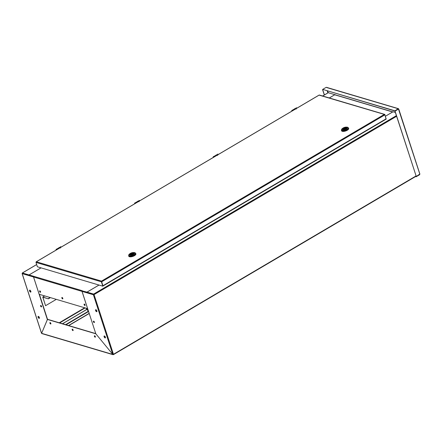 <?xml version="1.0" encoding="UTF-8"?>
<svg xmlns="http://www.w3.org/2000/svg" width="442" height="442" viewBox="0 0 442 442"><rect width="100%" height="100%" fill="white"/><g stroke="black" fill="none" stroke-linecap="round" stroke-linejoin="round"><path stroke-width="0.66" d="M38.089 317.168A1.122 0.508 -120.5 0 0 39.305 318.328A1.122 0.508 -120.5 0 0 39.382 317.549A1.122 0.508 -120.5 0 0 38.161 316.389A1.122 0.508 -120.5 0 0 38.089 317.168M38.272 316.356A1.122 0.508 -120.5 0 0 38.277 317.058A1.122 0.508 -120.5 0 0 39.388 318.246M29.564 290.93A1.122 0.508 -120.5 0 0 30.78 292.09A1.122 0.508 -120.5 0 0 30.857 291.317A1.122 0.508 -120.5 0 0 29.642 290.156A1.122 0.508 -120.5 0 0 29.564 290.93M29.747 290.123A1.122 0.508 -120.5 0 0 29.758 290.819A1.122 0.508 -120.5 0 0 30.863 292.013M95.588 310.516A1.122 0.508 -120.5 0 0 96.809 311.676A1.122 0.508 -120.5 0 0 96.881 310.897A1.122 0.508 -120.5 0 0 95.665 309.737A1.122 0.508 -120.5 0 0 95.588 310.516M95.776 309.704A1.122 0.508 -120.5 0 0 95.781 310.406A1.122 0.508 -120.5 0 0 96.886 311.593M104.113 336.754A1.122 0.508 -120.5 0 0 105.329 337.909A1.122 0.508 -120.5 0 0 105.406 337.136A1.122 0.508 -120.5 0 0 104.19 335.975A1.122 0.508 -120.5 0 0 104.113 336.754M104.301 335.942A1.122 0.508 -120.5 0 0 104.306 336.638A1.122 0.508 -120.5 0 0 105.411 337.832M50.156 322.577A0.812 0.37 -120.5 0 0 49.974 322.588A0.812 0.37 -120.5 0 0 49.985 323.312A0.812 0.37 -120.5 0 0 50.62 323.997A0.812 0.37 -120.5 0 0 50.797 323.986A0.812 0.37 -120.5 0 0 50.791 323.262A0.812 0.37 -120.5 0 0 50.156 322.577M50.09 322.561A0.812 0.37 -120.5 0 0 50.233 323.306A0.812 0.37 -120.5 0 0 50.808 323.881A0.812 0.37 -120.5 0 0 50.874 323.898M72.405 329.174A0.812 0.37 -120.5 0 0 72.223 329.185A0.812 0.37 -120.5 0 0 72.234 329.909A0.812 0.37 -120.5 0 0 72.864 330.594A0.812 0.37 -120.5 0 0 73.046 330.583A0.812 0.37 -120.5 0 0 73.04 329.859A0.812 0.37 -120.5 0 0 72.405 329.174M72.339 329.163A0.812 0.37 -120.5 0 0 72.477 329.909A0.812 0.37 -120.5 0 0 73.057 330.483A0.812 0.37 -120.5 0 0 73.123 330.494M94.654 335.771A0.812 0.37 -120.5 0 0 94.472 335.782A0.812 0.37 -120.5 0 0 94.483 336.506A0.812 0.37 -120.5 0 0 95.113 337.196A0.812 0.37 -120.5 0 0 95.295 337.18A0.812 0.37 -120.5 0 0 95.284 336.456A0.812 0.37 -120.5 0 0 94.654 335.771M94.588 335.76A0.812 0.37 -120.5 0 0 94.726 336.506A0.812 0.37 -120.5 0 0 95.306 337.08A0.812 0.37 -120.5 0 0 95.373 337.091M40.846 305.488A0.812 0.37 -120.5 0 0 40.664 305.499A0.812 0.37 -120.5 0 0 40.67 306.223A0.812 0.37 -120.5 0 0 41.305 306.908A0.812 0.37 -120.5 0 0 41.487 306.897A0.812 0.37 -120.5 0 0 41.476 306.173A0.812 0.37 -120.5 0 0 40.846 305.488M40.78 305.477A0.812 0.37 -120.5 0 0 40.918 306.223A0.812 0.37 -120.5 0 0 41.498 306.798A0.812 0.37 -120.5 0 0 41.565 306.809M93.665 321.157A0.812 0.37 -120.5 0 0 93.483 321.168A0.812 0.37 -120.5 0 0 93.494 321.892A0.812 0.37 -120.5 0 0 94.124 322.577A0.812 0.37 -120.5 0 0 94.306 322.566A0.812 0.37 -120.5 0 0 94.301 321.842A0.812 0.37 -120.5 0 0 93.665 321.157M93.599 321.146A0.812 0.37 -120.5 0 0 93.737 321.892A0.812 0.37 -120.5 0 0 94.317 322.467A0.812 0.37 -120.5 0 0 94.384 322.478M395.347 112.445L393.043 111.76L385.479 116.218M36.664 264.526L22.321 272.974L29.034 274.93L41.023 267.863M113.318 354.379L112.771 354.401L95.815 333.771L82.046 291.383L93.577 294.637L93.914 294.565L93.698 294.306L87.024 292.129L93.627 294.085L93.914 294.565M42.112 333.528L41.603 333.323L47.526 319.301L95.765 333.611M95.826 333.782L112.787 354.412M95.809 333.793L47.333 319.417M22.321 272.974L22.382 273.521L33.542 276.83M22.288 273.322L22.194 273.631L33.559 276.979M39.393 294.344L47.493 319.268L41.636 333.251M47.3 319.378L33.531 276.996M82.046 291.383L93.384 294.748L94.058 294.61L113.45 354.296L415.988 175.977M328.279 92.704L335.124 94.781M29.106 275.145L22.652 273.233M329.29 97.958L335.053 94.56M99.014 285.062L87.024 292.129M88.251 310.588L87.903 310.919L87.234 309.14L62.471 323.737M87.334 309.173L62.576 323.765M88.168 310.61L87.881 310.848M89.234 313.505L68.731 325.594M89.185 313.356L68.521 325.533M392.761 111.925A0.497 0.398 106.5 0 0 392.623 111.975L385.474 116.191M329.323 97.969L334.704 94.798A0.497 0.398 -73.5 0 1 334.992 94.759L392.8 111.903M84.35 304.074A0.812 0.37 -120.5 0 0 84.173 304.085A0.812 0.37 -120.5 0 0 84.179 304.809A0.812 0.37 -120.5 0 0 84.814 305.494A0.812 0.37 -120.5 0 0 84.997 305.483A0.812 0.37 -120.5 0 0 84.986 304.759A0.812 0.37 -120.5 0 0 84.35 304.074M84.284 304.057A0.812 0.37 -120.5 0 0 84.428 304.803A0.812 0.37 -120.5 0 0 85.008 305.378A0.812 0.37 -120.5 0 0 85.074 305.394M39.857 290.875A0.812 0.37 -120.5 0 0 39.675 290.886A0.812 0.37 -120.5 0 0 39.686 291.609A0.812 0.37 -120.5 0 0 40.316 292.295A0.812 0.37 -120.5 0 0 40.498 292.284A0.812 0.37 -120.5 0 0 40.487 291.56A0.812 0.37 -120.5 0 0 39.857 290.875M39.791 290.858A0.812 0.37 -120.5 0 0 39.929 291.604A0.812 0.37 -120.5 0 0 40.509 292.184A0.812 0.37 -120.5 0 0 40.576 292.195M62.107 297.472A0.812 0.37 -120.5 0 0 61.924 297.483A0.812 0.37 -120.5 0 0 61.93 298.206A0.812 0.37 -120.5 0 0 62.565 298.891A0.812 0.37 -120.5 0 0 62.747 298.88A0.812 0.37 -120.5 0 0 62.736 298.157A0.812 0.37 -120.5 0 0 62.107 297.472M62.04 297.46A0.812 0.37 -120.5 0 0 62.178 298.206A0.812 0.37 -120.5 0 0 62.758 298.781A0.812 0.37 -120.5 0 0 62.825 298.792M33.564 277.007A0.497 0.398 -73.5 0 1 33.807 276.344L82.251 290.709A0.497 0.398 106.5 0 0 82.008 291.377L87.621 308.649L39.178 294.278L33.564 277.007L82.008 291.377M87.085 292.317L82.323 290.93L82.212 291.289M33.647 276.493L29.073 274.941L41.062 267.869M98.98 285.051L86.986 292.118L82.323 290.93M29.073 274.941L33.807 276.344M398.187 108.942L394.921 111.141L416.276 176.463L395.065 111.185L398.634 108.903L398.369 109.108L398.634 108.903L398.148 108.704L394.772 110.959L398.148 108.704L326.721 87.577M398.634 108.903L398.148 108.704M394.7 110.738L322.704 89.383L326.152 87.35M394.772 110.959L322.704 89.383M419.541 174.54L419.801 174.054L416.276 176.463M419.801 174.054L398.513 109.152M419.602 174.734L416.154 176.767L415.524 176.579M416.242 176.452L416.154 176.767M415.745 176.446L416.082 176.546M322.881 89.632L322.583 89.682L324.306 94.991M322.726 89.726L324.411 94.925M88.284 310.577L87.792 310.582M84.836 304.488L85.096 305.3M86.03 308.173L86.488 309.582M102.975 286.024L101.5 281.112L384.33 114.412L384.976 114.66L384.33 114.412L384.916 114.843L386.054 119.13M101.627 281.687L102.898 285.786M384.33 114.412L319.572 95.262M386.192 119.102L384.844 114.738M384.916 114.843L101.77 281.725L101.5 281.112L101.378 281.808L102.798 286.184L101.378 281.808L35.973 262.41L36.332 261.786L36.029 262.228L36.332 261.786L101.5 281.112M101.572 281.327L101.566 281.698M35.973 262.41L37.393 266.786L102.798 286.184M346.268 127.119A2.746 1.072 162 0 1 346.854 127.208A2.746 1.072 162 0 1 346.324 128.915A2.746 1.072 162 0 1 342.633 129.688A2.746 1.072 162 0 1 342.727 128.274A2.746 1.072 162 0 1 346.268 127.119L346.81 127.141A3.497 1.365 162 0 1 347.55 127.246A3.497 1.365 162 0 1 348.191 127.744A3.746 1.464 162 0 1 348.589 128.163A3.746 1.464 162 0 1 347.18 129.959A3.746 1.464 162 0 1 341.467 130.478A3.746 1.464 162 0 1 341.539 129.904M348.616 128.313A3.746 1.464 162 0 1 348.683 128.451A3.746 1.464 162 0 1 347.274 130.246A3.746 1.464 162 0 1 341.555 130.766A3.746 1.464 162 0 1 341.528 130.617M341.539 129.909L341.705 130.401A3.497 1.365 -18 0 0 347.036 129.92A3.497 1.365 -18 0 0 348.351 128.241L348.191 127.744A3.497 1.365 162 0 1 346.876 129.423A3.497 1.365 162 0 1 342.185 130.407A3.497 1.365 162 0 1 341.539 129.909A3.497 1.365 162 0 1 342.301 128.605L342.727 128.274M343.594 128.108A2 0.779 162 0 1 346.644 127.832A2 0.779 162 0 1 345.893 128.788A2 0.779 162 0 1 342.843 129.064A2 0.779 162 0 1 343.594 128.108M344.329 128.755A2 0.779 -18 0 0 343.898 128.97M344.992 128.523L344.329 128.583L344.992 128.523M344.981 128.854A1.188 0.464 162 0 1 343.616 128.815A1.188 0.464 162 0 1 343.743 128.489L343.285 128.357A1.934 0.757 162 0 0 342.904 129.047A1.934 0.757 162 0 0 345.434 128.992L344.981 128.854M344.395 128.793L344.053 127.904L344.506 128.036A1.188 0.464 162 0 1 345.871 128.081A1.188 0.464 162 0 1 345.743 128.407L346.213 128.572M344.053 127.904A1.934 0.757 162 0 1 346.583 127.849A1.934 0.757 162 0 1 346.202 128.539M343.909 129.003L343.743 128.489M344.6 128.318L344.506 128.036M345.312 128.777A1.188 0.464 162 0 1 345.865 128.766M345.871 128.799L345.743 128.407M133.473 252.542A2.746 1.072 162 0 1 134.059 252.625A2.746 1.072 162 0 1 133.528 254.338A2.746 1.072 162 0 1 129.843 255.111A2.746 1.072 162 0 1 129.931 253.691A2.746 1.072 162 0 1 133.473 252.542L134.014 252.559A3.497 1.365 162 0 1 134.755 252.664A3.497 1.365 162 0 1 135.396 253.167A3.746 1.464 162 0 1 135.793 253.586A3.746 1.464 162 0 1 134.385 255.382A3.746 1.464 162 0 1 128.672 255.901A3.746 1.464 162 0 1 128.744 255.321M135.821 253.73A3.746 1.464 162 0 1 135.887 253.868A3.746 1.464 162 0 1 134.478 255.664A3.746 1.464 162 0 1 128.76 256.183A3.746 1.464 162 0 1 128.732 256.034M128.749 255.327L128.909 255.824A3.497 1.365 -18 0 0 134.241 255.338A3.497 1.365 -18 0 0 135.556 253.664L135.396 253.167A3.497 1.365 162 0 1 134.081 254.841A3.497 1.365 162 0 1 129.39 255.83A3.497 1.365 162 0 1 128.749 255.327A3.497 1.365 162 0 1 129.506 254.023L129.931 253.691M130.799 253.526A2 0.779 162 0 1 133.849 253.249A2 0.779 162 0 1 133.097 254.205A2 0.779 162 0 1 130.047 254.487A2 0.779 162 0 1 130.799 253.526M131.534 254.172A2 0.779 -18 0 0 131.103 254.393M132.202 253.94L131.534 254.001L132.202 253.94M132.186 254.277A1.188 0.464 162 0 1 130.821 254.233A1.188 0.464 162 0 1 130.948 253.912L130.489 253.774A1.934 0.757 162 0 0 130.108 254.465A1.934 0.757 162 0 0 132.639 254.41L132.186 254.277M131.6 254.216L131.257 253.321L131.716 253.459A1.188 0.464 162 0 1 133.075 253.504A1.188 0.464 162 0 1 132.948 253.824L133.418 253.99M131.257 253.321A1.934 0.757 162 0 1 133.788 253.272A1.934 0.757 162 0 1 133.407 253.962M131.114 254.421L130.948 253.912M131.804 253.741L131.716 253.459M132.517 254.2A1.188 0.464 162 0 1 133.07 254.189M133.081 254.216L132.948 253.824M294.969 108.605A1.254 0.569 59.5 0 1 295.068 108.505A1.254 0.569 59.5 0 1 295.267 108.472L295.041 108.61A1.254 0.569 -120.5 0 0 294.836 108.644A1.254 0.569 -120.5 0 0 294.67 108.959M292.842 110.539L292.129 110.329A1.254 0.569 -120.5 0 0 291.924 110.362A1.254 0.569 -120.5 0 0 291.814 111.146M295.267 108.472L295.742 108.616M295.317 108.693L295.041 108.61M293.074 110.401L292.129 110.329M292.355 110.191A1.254 0.569 -120.5 0 0 292.151 110.224A1.254 0.569 -120.5 0 0 292.057 110.323M293.173 110.345A1.099 0.503 -120.5 0 0 292.538 110.108A1.099 0.503 -120.5 0 0 292.438 110.213M294.748 108.981A1.099 0.503 -120.5 0 0 294.455 108.981L292.538 110.108M216.403 154.91A1.254 0.569 59.5 0 1 216.503 154.816A1.254 0.569 59.5 0 1 216.707 154.777L216.475 154.915A1.254 0.569 -120.5 0 0 216.271 154.949A1.254 0.569 -120.5 0 0 216.11 155.264M214.282 156.844L213.563 156.634A1.254 0.569 -120.5 0 0 213.359 156.667A1.254 0.569 -120.5 0 0 213.248 157.451M216.707 154.777L217.177 154.921M216.751 154.998L216.475 154.915M214.508 156.711L213.563 156.634M213.795 156.496A1.254 0.569 -120.5 0 0 213.591 156.529A1.254 0.569 -120.5 0 0 213.492 156.628M137.838 201.215A1.254 0.569 59.5 0 1 137.937 201.121A1.254 0.569 59.5 0 1 138.142 201.082L137.91 201.22A1.254 0.569 -120.5 0 0 137.705 201.254A1.254 0.569 -120.5 0 0 137.545 201.569M135.716 203.149L134.998 202.939A1.254 0.569 -120.5 0 0 134.793 202.972A1.254 0.569 -120.5 0 0 134.683 203.756M138.142 201.082L138.611 201.226M138.186 201.303L137.91 201.22M135.943 203.016L134.998 202.939M135.23 202.801A1.254 0.569 -120.5 0 0 135.025 202.834A1.254 0.569 -120.5 0 0 134.926 202.933M214.608 156.65A1.099 0.503 -120.5 0 0 213.972 156.413A1.099 0.503 -120.5 0 0 213.873 156.518M216.182 155.286A1.099 0.503 -120.5 0 0 215.889 155.286L213.972 156.413M136.042 202.955A1.099 0.503 -120.5 0 0 135.407 202.718A1.099 0.503 -120.5 0 0 135.307 202.828M137.617 201.591A1.099 0.503 -120.5 0 0 137.324 201.591L135.407 202.718M57.477 249.26A1.099 0.503 -120.5 0 0 56.841 249.023A1.099 0.503 -120.5 0 0 56.747 249.133M59.057 247.896A1.099 0.503 -120.5 0 0 58.758 247.896L56.841 249.023M59.272 247.52A1.254 0.569 59.5 0 1 59.372 247.426A1.254 0.569 59.5 0 1 59.576 247.393L59.344 247.526A1.254 0.569 -120.5 0 0 59.14 247.559A1.254 0.569 -120.5 0 0 58.979 247.874M57.151 249.454L56.432 249.244A1.254 0.569 -120.5 0 0 56.228 249.277A1.254 0.569 -120.5 0 0 56.123 250.061M59.576 247.393L60.046 247.531M59.62 247.608L59.344 247.526M57.383 249.321L56.432 249.244M56.664 249.106A1.254 0.569 -120.5 0 0 56.46 249.139A1.254 0.569 -120.5 0 0 56.361 249.238M293.991 109.859A2.37 1.901 -73.5 0 1 294.35 109.34A2.37 1.901 -73.5 0 1 296.079 108.633M294.947 109.301A2.37 1.901 -73.5 0 1 295.781 108.809M215.431 156.17A2.37 1.901 -73.5 0 1 215.79 155.645A2.37 1.901 -73.5 0 1 217.514 154.938M216.381 155.606A2.37 1.901 -73.5 0 1 217.215 155.114M136.865 202.475A2.37 1.901 -73.5 0 1 137.224 201.955A2.37 1.901 -73.5 0 1 138.948 201.243M137.821 201.911A2.37 1.901 -73.5 0 1 138.65 201.419M58.3 248.78A2.37 1.901 -73.5 0 1 58.659 248.26A2.37 1.901 -73.5 0 1 60.388 247.548M59.256 248.216A2.37 1.901 -73.5 0 1 60.084 247.724M44.625 295.891L42.747 297.002L48.382 298.831L42.874 297.217L45.554 305.698L56.305 299.361M42.747 297.002L45.554 305.698M48.311 298.61L50.145 297.532M48.382 298.831L50.438 297.615M96.942 311.151L96.472 311.428M59.687 322.909L85.135 307.908M84.698 307.781L59.25 322.782M396.596 116.29L94.058 294.61M112.76 354.429L41.603 333.323M41.576 333.29L22.194 273.631M93.384 294.748L112.771 354.401M22.431 272.968L36.675 264.576M322.688 96.002L328.45 92.605M396.386 115.644L93.627 294.085M88.477 311.185L65.604 324.666M66.04 324.793L88.582 311.505M392.623 111.975L334.704 94.798M328.163 92.715L327.616 91.041M327.224 90.919L327.865 92.892M91.472 294.013L91.339 293.604M87.223 308.527L87.897 310.61M103.047 285.665L386.197 118.776M319.168 95.085L36.332 261.786M296.615 107.887A1 0.453 59.5 0 1 296.996 108.091M296.61 108.318A1 0.453 -120.5 0 0 295.958 108.616M296.024 108.605A0.873 0.398 59.5 0 1 296.549 108.356M218.05 154.192A1 0.453 59.5 0 1 218.431 154.396M218.044 154.623A1 0.453 -120.5 0 0 217.392 154.921M217.464 154.91A0.873 0.398 59.5 0 1 217.983 154.661M139.49 200.497A1 0.453 59.5 0 1 139.865 200.701M139.484 200.928A1 0.453 -120.5 0 0 138.827 201.226M138.899 201.215A0.873 0.398 59.5 0 1 139.418 200.966M60.924 246.802A1 0.453 59.5 0 1 61.3 247.006M60.919 247.233A1 0.453 -120.5 0 0 60.261 247.531M60.333 247.52A0.873 0.398 59.5 0 1 60.858 247.271M42.857 296.991L44.692 295.913M113.417 354.639L416.077 176.253M41.835 333.572L113.008 354.683M22.1 273.559L41.487 333.224M328.34 92.61L322.621 95.98M398.413 108.66L326.456 87.317M419.9 174.148L398.717 108.953M91.588 293.681L91.721 294.085M319.395 95.024L384.667 114.384M36.178 261.819L319.102 95.063M386.164 119.125L103.014 286.007M341.467 130.478L341.555 130.766M344.462 128.992L344.329 128.583M345.373 128.976L345.158 128.313M348.589 128.163L348.683 128.451M128.672 255.901L128.76 256.183M131.666 254.41L131.534 254.001M132.578 254.393L132.362 253.73M135.793 253.586L135.887 253.868M296.079 109.08L296.14 107.815L297.03 108.075M296.074 108.577L296.201 109.075M217.514 155.385L217.575 154.12L218.464 154.38M217.508 154.882L217.641 155.38M138.948 201.69L139.009 200.425L139.899 200.685M138.948 201.187L139.075 201.69M60.383 247.995L60.449 246.73L61.333 246.99M60.383 247.492L60.51 247.995"/></g></svg>
